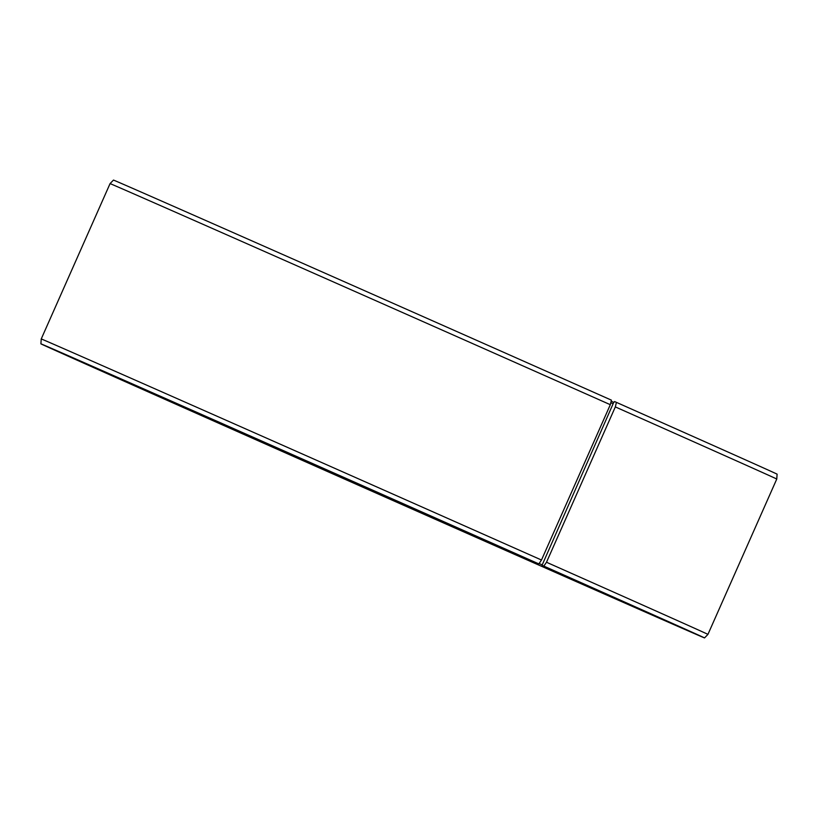 <?xml version="1.0" encoding="UTF-8"?>
<svg xmlns="http://www.w3.org/2000/svg" width="818" height="818" viewBox="0 0 818 818"><rect width="100%" height="100%" fill="white"/><g stroke="black" fill="none" stroke-linecap="round" stroke-linejoin="round"><path stroke-width="1.23" d="M616.404 402.364A362.936 0.634 23.9 0 1 777.1 474.164L776.763 479.051A364.613 0.634 23.9 0 0 615.33 406.914L616.404 402.364L614.594 401.566L613.551 402.783L542.027 565.32A359.102 0.624 23.9 0 1 701.026 636.363A359.102 0.624 23.9 0 1 534.307 563.081A359.102 0.624 23.9 0 1 203.406 416.434A359.102 0.624 23.9 0 1 44.407 345.39A359.102 0.624 23.9 0 1 537.099 563.121L538.847 563.899L541.485 560.023L610.31 404.695L611.414 400.145A362.936 0.634 23.9 0 0 113.467 180.083L110.062 183.61A364.613 0.634 23.9 0 1 610.31 404.695M542.027 565.32L543.837 566.107L546.496 562.252L615.33 406.914M546.496 562.252A364.613 0.634 23.9 0 1 707.938 634.39L776.763 479.051M543.837 566.107A362.936 0.634 23.9 0 1 704.533 637.917A362.936 0.634 23.9 0 1 535.8 563.745A362.936 0.634 23.9 0 1 201.596 415.636A362.936 0.634 23.9 0 1 40.9 343.836A362.936 0.634 23.9 0 1 206.944 416.812A362.936 0.634 23.9 0 1 538.847 563.899M542.089 564.839A358.223 0.624 23.9 0 1 539.103 563.52M40.9 343.836L41.237 338.949A364.613 0.634 23.9 0 1 541.485 560.023M613.868 402.415A359.102 0.624 23.9 0 1 611.148 401.219M613.122 403.765A358.223 0.624 23.9 0 1 610.79 402.732M704.533 637.917L707.938 634.39M41.237 338.949L110.062 183.61"/></g></svg>
